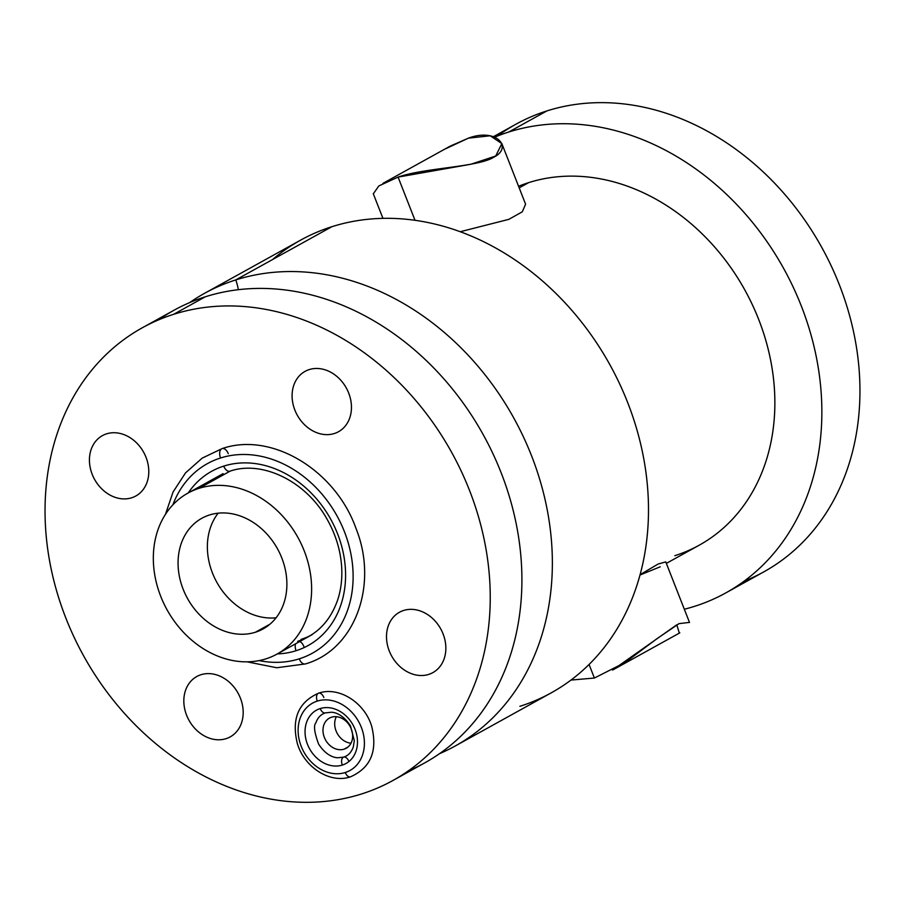 <?xml version="1.0" encoding="UTF-8"?>
<svg xmlns="http://www.w3.org/2000/svg" width="905" height="905" viewBox="0 0 905 905"><rect width="100%" height="100%" fill="white"/><g stroke="black" fill="none" stroke-linecap="round" stroke-linejoin="round"><path stroke-width="1.36" d="M276.082 617.787A63.237 51.404 61 0 1 216.815 582.266A63.237 51.404 61 0 1 218.162 513.18A63.237 51.404 61 0 0 216.815 582.266A63.237 51.404 61 0 0 276.082 617.787M209.496 514.979A63.237 51.404 -119 0 0 201.838 518.271A63.237 51.404 -119 0 0 185.174 593.929A63.237 51.404 -119 0 0 255.448 632.222L269.962 624.178L255.448 632.222A63.237 51.404 -119 0 0 263.106 628.93A63.237 51.404 -119 0 0 279.769 553.26A63.237 51.404 -119 0 0 209.496 514.979A63.237 51.404 -119 0 0 183.149 589.234A63.237 51.404 -119 0 0 255.448 632.222A63.237 51.404 -119 0 0 281.794 557.955A63.237 51.404 -119 0 0 209.496 514.979M199.055 488.327A91.993 74.764 61 0 1 304.216 550.851A91.993 74.764 61 0 1 265.889 658.863A91.993 74.764 61 0 1 160.728 596.35A91.993 74.764 61 0 1 199.055 488.327L230.13 471.132L199.055 488.327A91.993 74.764 -119 0 0 187.912 493.123A91.993 74.764 -119 0 0 163.669 603.171A91.993 74.764 -119 0 0 265.889 658.863A91.993 74.764 -119 0 0 277.032 654.077A91.993 74.764 -119 0 0 301.274 544.018A91.993 74.764 -119 0 0 199.055 488.327M142.323 327.78L173.986 310.257A258.717 210.265 61 0 1 205.322 296.783L173.658 314.306A258.717 210.265 61 0 1 469.412 490.148A258.717 210.265 61 0 1 361.627 793.945A258.717 210.265 61 0 1 65.873 618.104A258.717 210.265 61 0 1 173.658 314.306L205.322 296.783A258.717 210.265 61 0 1 492.806 453.405A258.717 210.265 61 0 1 424.615 762.938L392.951 780.472A258.717 210.265 -119 0 0 461.143 470.939A258.717 210.265 -119 0 0 173.658 314.306A258.717 210.265 -119 0 0 142.323 327.78A258.717 210.265 -119 0 0 74.142 637.312A258.717 210.265 -119 0 0 361.627 793.945A258.717 210.265 -119 0 0 392.951 780.472M131.644 497.795A34.492 28.032 -119 0 0 146.01 457.285A34.492 28.032 -119 0 0 106.575 433.846A34.492 28.032 -119 0 0 92.208 474.344A34.492 28.032 -119 0 0 131.644 497.795A34.492 28.032 -119 0 0 146.01 457.285A34.492 28.032 -119 0 0 106.575 433.846A34.492 28.032 -119 0 0 92.208 474.344A34.492 28.032 -119 0 0 131.644 497.795A34.492 28.032 -119 0 0 135.818 495.997A34.492 28.032 -119 0 0 144.902 454.729A34.492 28.032 -119 0 0 106.575 433.846A34.492 28.032 -119 0 0 102.401 435.644A34.492 28.032 -119 0 0 93.306 476.912A34.492 28.032 -119 0 0 131.644 497.795A34.492 28.032 61 0 1 92.208 474.344A34.492 28.032 61 0 1 106.575 433.846A34.492 28.032 61 0 1 146.01 457.285A34.492 28.032 61 0 1 131.644 497.795M226.035 738.672A34.492 28.032 -119 0 0 240.413 698.162A34.492 28.032 -119 0 0 200.978 674.723A34.492 28.032 -119 0 0 186.6 715.233A34.492 28.032 -119 0 0 226.035 738.672A34.492 28.032 -119 0 0 240.413 698.162A34.492 28.032 -119 0 0 200.978 674.723A34.492 28.032 -119 0 0 186.6 715.233A34.492 28.032 -119 0 0 226.035 738.672A34.492 28.032 -119 0 0 230.221 736.874A34.492 28.032 -119 0 0 239.305 695.606A34.492 28.032 -119 0 0 200.978 674.723A34.492 28.032 -119 0 0 196.804 676.521A34.492 28.032 -119 0 0 187.708 717.789A34.492 28.032 -119 0 0 226.035 738.672A34.492 28.032 61 0 1 186.6 715.233A34.492 28.032 61 0 1 200.978 674.723A34.492 28.032 61 0 1 240.413 698.162A34.492 28.032 61 0 1 226.035 738.672M334.307 433.529A34.492 28.032 -119 0 0 348.674 393.019A34.492 28.032 -119 0 0 309.239 369.579A34.492 28.032 -119 0 0 294.872 410.078A34.492 28.032 -119 0 0 334.307 433.529A34.492 28.032 -119 0 0 348.674 393.019A34.492 28.032 -119 0 0 309.239 369.579A34.492 28.032 -119 0 0 294.872 410.078A34.492 28.032 -119 0 0 334.307 433.529A34.492 28.032 -119 0 0 338.481 431.73A34.492 28.032 -119 0 0 347.577 390.462A34.492 28.032 -119 0 0 309.239 369.579A34.492 28.032 -119 0 0 305.064 371.378A34.492 28.032 -119 0 0 295.969 412.646A34.492 28.032 -119 0 0 334.307 433.529A34.492 28.032 61 0 1 294.872 410.078A34.492 28.032 61 0 1 309.239 369.579A34.492 28.032 61 0 1 348.674 393.019A34.492 28.032 61 0 1 334.307 433.529M428.71 674.406A34.492 28.032 -119 0 0 443.077 633.907A34.492 28.032 -119 0 0 403.641 610.456A34.492 28.032 -119 0 0 389.274 650.967A34.492 28.032 -119 0 0 428.71 674.406A34.492 28.032 -119 0 0 443.077 633.907A34.492 28.032 -119 0 0 403.641 610.456A34.492 28.032 -119 0 0 389.274 650.967A34.492 28.032 -119 0 0 428.71 674.406A34.492 28.032 -119 0 0 432.884 672.607A34.492 28.032 -119 0 0 441.979 631.339A34.492 28.032 -119 0 0 403.641 610.456A34.492 28.032 -119 0 0 399.467 612.255A34.492 28.032 -119 0 0 390.372 653.523A34.492 28.032 -119 0 0 428.71 674.406A34.492 28.032 61 0 1 389.274 650.967A34.492 28.032 61 0 1 403.641 610.456A34.492 28.032 61 0 1 443.077 633.907A34.492 28.032 61 0 1 428.71 674.406M331.547 717.201A17.252 14.016 -119 0 0 324.363 737.451A17.252 14.016 -119 0 0 344.081 749.17A17.252 14.016 -119 0 0 351.264 728.921A17.252 14.016 -119 0 0 331.547 717.201A17.252 14.016 -119 0 0 329.465 718.095A17.252 14.016 -119 0 0 324.918 738.729A17.252 14.016 -119 0 0 344.081 749.17L348.04 746.987L344.081 749.17A17.252 14.016 -119 0 0 346.174 748.277A17.252 14.016 -119 0 0 350.71 727.643A17.252 14.016 -119 0 0 331.547 717.201M221.137 474.774A91.993 74.764 -119 0 0 213.116 480.544M301.06 639.394A91.993 74.764 -119 0 0 310.223 635.649M238.298 289.69A29.899 17.195 72.4 0 0 235.775 279.917A258.717 210.265 -119 0 0 189.643 302.598A258.717 210.265 -119 0 1 204.44 293.39L300.584 240.164A258.717 210.265 61 0 1 331.909 226.691A258.717 210.265 61 0 1 619.393 383.324A258.717 210.265 61 0 1 551.213 692.857L455.068 746.082A258.717 210.265 -119 0 0 523.26 436.549A258.717 210.265 -119 0 0 235.775 279.917A29.899 17.195 -107.6 0 1 238.298 289.69M158.624 319.861A258.717 210.265 61 0 1 205.322 296.783A258.717 210.265 61 0 1 497.365 463.552A258.717 210.265 61 0 1 408.325 770.868M455.068 746.082A258.717 210.265 -119 0 1 439.411 753.729A258.717 210.265 -119 0 0 527.649 446.301A258.717 210.265 -119 0 0 235.775 279.917L331.909 226.691L235.775 279.917A258.717 210.265 -119 0 0 204.44 293.39M519.877 706.319A258.717 210.265 -119 0 0 627.663 402.533A258.717 210.265 -119 0 0 331.909 226.691A258.717 210.265 -119 0 0 272.529 259.565M674.825 555.681A201.227 163.545 -119 0 0 758.662 319.397A201.227 163.545 -119 0 0 528.633 182.64A201.227 163.545 -119 0 0 518.565 186.272A201.227 163.545 61 0 1 528.633 182.64L519.187 187.867L528.633 182.64A201.227 163.545 61 0 1 752.236 304.453A201.227 163.545 61 0 1 699.203 545.206L666.351 563.385M689.474 622.391L678.965 623.647L656.759 638.84L625.287 662.37L594.393 678.037L589.065 664.451L594.393 678.037L570.965 680.074M612.606 670.062L676.804 624.778L679.327 633.127M640.061 574.698L658.082 564.053L665.763 561.903L658.082 564.053L640.061 574.698M639.971 575.048L660.22 566.79M460.249 231.714L508.825 219.361L522.276 211.827L525.579 204.225L522.276 211.827L508.825 219.361L460.249 231.714M398.076 177.097L470.781 164.269L495.702 156.022L501.845 143.612L490.205 135.784L468.405 138.16C496.63 127.526 513.44 147.639 493.598 157.3C478.338 167.074 423.642 167.934 398.076 177.097L414.999 220.277L398.076 177.097L378.822 185.944L373.324 193.806M450.192 146.135L468.405 138.16L445.317 148.906M493.542 136.621L515.907 124.234A255.844 207.935 61 0 1 546.892 110.919L508.791 132.006A255.844 207.935 -119 0 0 494.854 137.096A255.844 207.935 61 0 1 508.791 132.006A255.844 207.935 61 0 1 801.264 305.89A255.844 207.935 61 0 1 694.667 606.305A255.844 207.935 61 0 1 684.327 609.235A255.844 207.935 -119 0 0 694.667 606.305A255.844 207.935 -119 0 0 725.652 592.99A255.844 207.935 -119 0 0 793.085 286.896A255.844 207.935 -119 0 0 508.791 132.006L546.892 110.919A255.844 207.935 61 0 1 831.175 265.799A255.844 207.935 61 0 1 763.752 571.892L725.652 592.99M744.023 581.214A255.844 207.935 -119 0 0 836.616 278.039A255.844 207.935 -119 0 0 546.892 110.919A255.844 207.935 -119 0 0 497.535 136.01M351.016 743.197A17.252 14.016 61 0 1 337.271 733.491A17.252 14.016 61 0 1 336.332 716.692A17.252 14.016 61 0 0 337.271 733.491A17.252 14.016 61 0 0 351.016 743.197M325.415 712.88A6.426 3.699 -107.6 0 1 320.2 708.57A30.476 24.763 61 0 1 355.031 729.283A30.476 24.763 61 0 1 342.328 765.064A6.426 3.699 -107.6 0 1 343.662 757.123A6.426 3.699 72.4 0 0 342.328 765.064A30.476 24.763 61 0 1 307.496 744.351A30.476 24.763 61 0 1 320.2 708.57A6.426 3.699 72.4 0 0 325.415 712.88L331.275 712.246C333.764 712.224 342.497 713.513 350.473 725.912L354.319 740.686L353.278 747.01C351.378 752.338 348.176 755.709 343.662 757.123L337.803 757.757C335.314 757.779 326.581 756.49 318.605 744.08C314.386 732.598 313.458 725.572 315.8 722.993C317.7 717.665 320.902 714.294 325.415 712.88M348.889 761.433A6.426 3.699 72.4 0 0 343.662 757.123M345.257 772.519A38.519 31.302 61 0 1 301.218 746.342A38.519 31.302 61 0 1 317.27 701.104A38.519 31.302 61 0 1 361.31 727.292A38.519 31.302 61 0 1 345.257 772.519A6.426 3.699 72.4 0 0 350.473 776.829A6.426 3.699 -107.6 0 1 345.257 772.519A38.519 31.302 -119 0 0 361.31 727.292A38.519 31.302 -119 0 0 317.27 701.104A38.519 31.302 -119 0 0 301.218 746.342A38.519 31.302 -119 0 0 345.257 772.519M342.328 765.064A30.476 24.763 -119 0 0 355.031 729.283A30.476 24.763 -119 0 0 320.2 708.57A30.476 24.763 -119 0 0 307.496 744.351A30.476 24.763 -119 0 0 342.328 765.064M323.82 697.484A6.426 3.699 72.4 0 0 318.605 693.173A6.426 3.699 72.4 0 0 317.27 701.104A6.426 3.699 -107.6 0 1 318.605 693.173C298.379 702.11 291.308 718.966 297.394 743.706C304.374 767.372 330.167 783.922 350.473 776.829C370.699 767.881 377.77 751.037 371.684 726.296C364.704 702.631 338.911 686.081 318.605 693.173M228.286 453.699A7.591 4.367 72.4 0 0 222.121 448.597A7.591 4.367 72.4 0 0 220.537 457.987A108.34 88.057 -119 0 0 172.866 504.843A108.34 88.057 61 0 1 220.537 457.987A7.591 4.367 -107.6 0 1 222.121 448.597L202.177 458.134L185.536 472.874L173.081 491.969L165.445 514.368M259.101 660.605A108.34 88.057 -119 0 0 299.261 658.84A7.591 4.367 72.4 0 0 305.426 663.931A7.591 4.367 -107.6 0 1 299.261 658.84A108.34 88.057 -119 0 0 344.398 531.62A108.34 88.057 -119 0 0 220.537 457.987A108.34 88.057 61 0 1 344.398 531.62A108.34 88.057 61 0 1 299.261 658.84A108.34 88.057 61 0 1 259.101 660.605M223.727 466.109A99.584 80.93 -119 0 0 188.229 492.954A99.584 80.93 61 0 1 223.727 466.109A7.591 4.367 72.4 0 0 229.893 471.2A7.591 4.367 -107.6 0 1 223.727 466.109A99.584 80.93 61 0 1 337.565 533.78A99.584 80.93 61 0 1 296.071 650.718A99.584 80.93 -119 0 0 337.565 533.78A99.584 80.93 -119 0 0 223.727 466.109M277.337 653.908A99.584 80.93 -119 0 0 296.071 650.718A99.584 80.93 61 0 1 277.337 653.908M303.82 646.43A7.591 4.367 72.4 0 0 299.736 641.498M295.528 643.84A7.591 4.367 72.4 0 0 296.071 650.718A7.591 4.367 -107.6 0 1 295.528 643.84M312.202 634.609L277.032 654.077M187.912 493.123L223.083 473.643M613.409 669.621L679.813 632.855M689.519 622.504L665.808 561.994M501.743 143.341L525.454 203.851M382.973 183.342L449.378 146.576M373.267 193.693L382.939 218.354M247.088 661.838L276.749 667.743L305.426 663.931C355.246 649.654 378.72 584.562 355.914 528.215C335.336 470.136 271.5 431.414 222.121 448.597M229.893 471.2C262.122 459.91 306.478 481.2 327.519 520.002C335.879 535.002 340.597 550.647 341.66 566.937C342.35 578.6 341.049 589.506 337.769 599.653C330.382 620.977 317.01 634.869 297.655 641.34"/></g></svg>
